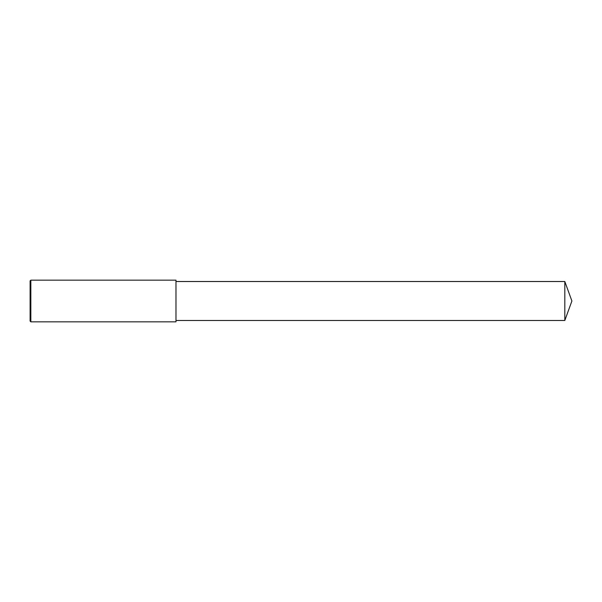 <?xml version="1.0" encoding="UTF-8"?>
<svg xmlns="http://www.w3.org/2000/svg" width="602" height="602" viewBox="0 0 602 602"><rect width="100%" height="100%" fill="white"/><g stroke="black" fill="none" stroke-linecap="round" stroke-linejoin="round"><path stroke-width="0.9" d="M30.845 280.163L30.1 280.908L30.1 321.092L30.845 321.837L30.845 280.163L175.972 280.163L175.972 321.837L30.845 321.837M564.811 281.518L564.811 320.482L571.9 301L564.811 281.518L175.972 281.518M564.811 320.482L175.972 320.482"/></g></svg>
